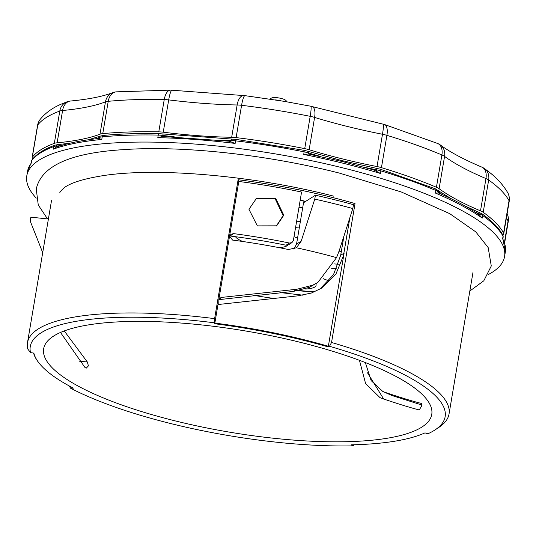 <?xml version="1.0" encoding="UTF-8"?>
<svg xmlns="http://www.w3.org/2000/svg" width="536" height="536" viewBox="0 0 536 536"><rect width="100%" height="100%" fill="white"/><g stroke="black" fill="none" stroke-linecap="round" stroke-linejoin="round"><path stroke-width="0.8" d="M488.283 274.559A242.272 63.047 -170.4 0 0 504.564 256.603L505.327 252.081A242.272 63.047 -170.4 0 0 502.601 238.822L503.036 236.235A242.272 63.047 -170.4 0 0 482.661 215.526L482.226 218.112A242.272 63.047 -170.4 0 0 435.453 193.081L435.889 190.501A242.272 63.047 -170.4 0 0 380.895 170.884L380.46 173.47L374.242 170.1L343.053 161.691L308.408 154.026L308.589 152.961A13.574 3.531 -170.4 0 0 306.398 152.358A13.574 3.531 -170.4 0 0 304.187 151.862A242.272 63.047 -170.4 0 0 235.579 140.834L235.143 143.42L229.006 141.189L162.509 136.486L162.689 135.427A13.574 3.531 -170.4 0 0 158.234 135.085A242.272 63.047 -170.4 0 0 102.222 136.861L101.78 139.44L98.611 138.469C82.001 140.291 68.079 143.112 56.843 146.924L56.407 147.085L56.588 146.026A13.574 3.531 -170.4 0 0 53.788 146.576A242.272 63.047 -170.4 0 0 31.758 160.472L31.537 162.77M218.902 299.644L293.487 291.396L309.352 287.35L317.895 282.425L312.749 285.206L296.89 289.252L293.487 291.396M317.895 282.425L336.534 257.642L339.255 250.58L352.822 208.544L353.479 204.672A234.132 60.923 9.6 0 0 334.732 199.774A234.132 60.923 9.6 0 0 315.416 195.231L303.537 202.729L296.549 244.074L293.936 249.133M336.534 257.642A207.526 54.002 -170.4 0 0 318.223 252.831A207.526 54.002 -170.4 0 0 296.428 247.786L288.408 249.508A207.526 54.002 -170.4 0 0 232.631 240.095L229.515 236.389L231.029 234.212L233.723 233.636A207.526 54.002 9.6 0 1 289.5 243.043L286.063 245.213A196.806 51.215 9.6 0 0 229.984 235.994L229.669 235.967M286.063 245.213L288.529 244.785L291.966 242.62L289.5 243.043M60.488 332.461L84.983 367.488L86.229 368.165L88.42 365.894L87.348 362.001L64.24 330.947M175.352 420.928A196.806 51.215 9.6 0 1 43.657 348.775A196.806 51.215 9.6 0 1 300.066 342.263A196.806 51.215 9.6 0 1 431.755 414.415A196.806 51.215 9.6 0 1 175.352 420.928M349.894 217.629L343.415 255.9L344.119 253.086L343.824 254.774L335.918 274.07L321.466 288.2L311.429 293.031L297.775 295.859L217.991 304.535L214.849 323.094A207.526 54.002 -170.4 0 1 303.55 339.603A207.526 54.002 -170.4 0 1 328.36 346.256L328.032 346.859A206.983 53.861 -170.4 0 0 303.289 340.233A206.983 53.861 -170.4 0 0 214.822 323.764L214.447 322.813A210.38 54.746 -170.4 0 0 30.518 352.628L27.725 348.929A213.77 55.63 9.6 0 1 27.477 342.712A213.77 55.63 9.6 0 1 214.614 318.639L238.111 179.728L238.801 181.47L218.728 300.147L220.242 297.962L221.83 297.393L296.89 289.252M352.822 208.544A234.132 60.923 -170.4 0 0 334.075 203.653A234.132 60.923 -170.4 0 0 314.766 199.111L301.192 241.146L296.428 247.786M315.416 195.231L314.766 199.111M305.708 201.362A176.445 45.915 -170.4 0 0 300.2 200.136M238.111 179.728A213.77 55.63 9.6 0 1 329.479 196.739A213.77 55.63 9.6 0 1 355.033 203.586L331.543 342.491A213.77 55.63 9.6 0 1 449.034 414.013A213.77 55.63 9.6 0 1 438.729 427.48L435.004 429.932A210.38 54.746 -170.4 0 0 329.513 346.29L331.543 342.491M276.315 226.031L283.135 215.613L275.169 198.776L256.014 198.729M283.792 215.197L276.636 225.837L257.347 225.884L248.952 209.301L256.369 198.501L275.665 198.26L283.792 215.197M504.564 256.603A242.272 63.047 -170.4 0 0 342.444 167.781A242.272 63.047 -170.4 0 0 26.8 175.795A242.272 63.047 -170.4 0 0 36.267 198.106M380.46 173.47A242.272 63.047 -170.4 0 0 343.214 163.259A242.272 63.047 -170.4 0 0 303.751 154.448L308.408 154.026M286.988 101.82L286.103 100.674A7.806 2.03 -170.4 0 0 281.078 98.41A7.806 2.03 -170.4 0 0 271.296 98.175L269.923 99.066M214.822 323.764L214.849 323.094M298.599 290.726A176.445 45.915 -170.4 0 0 313.982 292.06M355.033 203.586L352.742 204.464M291.966 242.614L293.366 240.503L301.567 192.049A207.526 54.002 -170.4 0 0 238.801 181.47M279.986 292.549L303.068 295.195M33.554 353.05A207.526 54.002 -170.4 0 0 38.317 362.102L38.753 362.664A206.983 53.861 -170.4 0 0 73.345 388.138L70.652 388.245A210.38 54.746 -170.4 0 0 353.09 445.872L354.309 444.759M30.518 352.628L33.862 353.09A206.983 53.861 -170.4 0 0 38.753 362.664M353.09 445.872L351.227 444.833A206.983 53.861 -170.4 0 0 424.954 432.887L428.023 433.725A210.38 54.746 -170.4 0 0 435.004 429.932M367.529 372.835L383.675 399.025M359.455 360.326L365.599 383.595L380.004 397.632L382.456 398.61C398.355 403.977 410.623 407.755 419.259 409.953L421.651 405.973L421.283 403.42M343.924 236.121L340.688 255.25L333.486 274.687L319.731 289.246M421.343 403.454L421.169 403.373C412.753 401.283 400.667 397.585 384.902 392.285L382.758 391.434L371.133 380.594L365.344 362.57M328.032 346.859L329.513 346.29M42.713 252.637L30.204 221.053L30.86 217.174L48.401 219.003M382.992 391.541L391.903 395.514L384.902 392.285M421.752 404.982L391.903 395.514M68.977 385.806L70.652 388.245M30.204 221.053A234.132 60.923 -170.4 0 0 30.271 221.221L42.706 252.657M218.755 304.428L218.929 299.463M328.36 346.256L343.831 254.774M214.614 318.639L214.447 322.813M101.78 139.44A242.272 63.047 -170.4 0 0 53.345 149.162L56.407 147.085M235.143 143.42A242.272 63.047 -170.4 0 0 157.798 137.672L162.509 136.486M166.596 136.559L164.632 136.412M312.046 154.683L310.465 154.281M435.453 193.081L438.381 193L438.562 191.942A13.574 3.531 -170.4 0 0 435.889 190.501A2.037 1.327 -67 0 0 435.266 188.779L451.882 199.117M482.226 218.112L479.191 214.715C468.571 207.445 455.225 200.283 439.158 193.235L438.381 193M281.293 100.875A11.243 2.928 -170.4 0 0 275.055 99.877M229.71 235.726L229.482 237.08M284.321 101.364L244.986 95.649A13.574 13.574 0 0 0 243.585 95.555A13.574 6.566 91 0 0 237.147 104.976L231.679 137.283A203.593 52.977 9.6 0 1 163.239 132.198A13.574 3.531 -170.4 0 0 158.783 131.856A242.272 63.047 -170.4 0 0 102.765 133.625A13.574 3.531 -170.4 0 0 99.998 134.194A203.593 52.977 9.6 0 1 57.131 142.797A13.574 3.531 -170.4 0 0 54.33 143.346A242.272 63.047 -170.4 0 0 32.301 157.242A13.574 3.531 -170.4 0 0 32.093 157.705A13.574 3.531 -170.4 0 0 32.267 158.482A203.593 52.977 9.6 0 1 32.589 159.058M502.855 235.063A203.593 52.977 9.6 0 1 503.505 234.239A13.574 3.531 -170.4 0 0 503.74 233.75A13.574 3.531 -170.4 0 0 503.585 233.006A242.272 63.047 -170.4 0 0 483.211 212.296A13.574 3.531 -170.4 0 0 480.504 210.856A203.593 52.977 9.6 0 1 439.105 188.706A13.574 3.531 -170.4 0 0 436.431 187.272A242.272 63.047 -170.4 0 0 381.438 167.654A13.574 3.531 -170.4 0 0 377.022 166.562A203.593 52.977 9.6 0 1 342.042 158.803A203.593 52.977 9.6 0 1 309.138 149.732A13.574 3.531 -170.4 0 0 304.729 148.633A242.272 63.047 -170.4 0 0 236.121 137.605A13.574 3.531 -170.4 0 0 231.679 137.283M484.49 168.599A13.574 13.574 0 0 0 481.837 167.111A13.574 8.757 -67.2 0 1 485.964 178.555A13.574 3.531 -170.4 0 1 488.671 179.989A13.574 11.564 -54.4 0 0 484.49 168.599C490.125 172.713 500.162 179.875 507.739 192.699A13.574 12.837 -28.5 0 1 509.046 200.699A242.272 63.047 -170.4 0 0 488.671 179.989L483.211 212.296M70.491 101.029C88.621 99.294 102.671 96.514 112.64 92.681L112.64 92.681A13.574 11.98 69.2 0 0 105.458 101.887A203.593 52.977 9.6 0 1 62.598 110.49A13.574 9.353 84.8 0 1 70.491 101.029A13.574 13.574 0 0 0 67.054 101.806L62.524 103.595C53.205 107.341 45.768 112.587 40.22 119.334L40.22 119.334A13.574 12.978 37.8 0 0 37.768 124.935L32.301 157.242M67.054 101.806A13.574 11.933 69.8 0 0 59.798 111.046A242.272 63.047 -170.4 0 0 37.768 124.935A13.574 3.531 -170.4 0 0 37.56 125.397L32.093 157.705M480.504 210.856L485.964 178.555A203.593 52.977 9.6 0 1 444.572 156.405A13.574 3.531 -170.4 0 0 441.899 154.964A242.272 63.047 -170.4 0 0 386.905 135.347A13.574 3.531 -170.4 0 0 384.815 134.777A13.574 3.531 -170.4 0 0 382.483 134.261A203.593 52.977 9.6 0 1 347.509 126.496A203.593 52.977 9.6 0 1 314.599 117.431A13.574 3.531 -170.4 0 0 312.408 116.821A13.574 3.531 -170.4 0 0 310.197 116.332A242.272 63.047 -170.4 0 0 241.589 105.297A13.574 2.285 -83 0 1 244.986 95.649M504.651 242.902L508.228 221.716A13.574 3.531 -170.4 0 0 508.061 220.939A13.574 12.817 -29.8 0 0 507.13 213.683M439.105 188.706L444.572 156.405A13.574 11.625 -53.9 0 0 440.438 145.048L440.438 145.048A13.574 13.574 0 0 0 437.731 143.514L384.446 124.499A13.574 13.574 0 0 0 383.14 124.171L312.073 106.557A13.574 13.574 0 0 0 310.759 106.229A13.574 1.474 -78.7 0 1 310.197 116.332L304.729 148.633M436.431 187.272L441.899 154.964A13.574 8.844 -67 0 0 437.731 143.514M112.64 92.681A13.574 13.574 0 0 1 116.151 91.857A13.574 9.434 84.5 0 0 108.232 101.324L102.765 133.625M116.151 91.857L170.616 90.128A13.574 6.466 91.2 0 0 164.244 99.555L158.783 131.856M170.616 90.128A13.574 13.574 0 0 1 172.009 90.229A13.574 2.171 97.1 0 0 168.699 99.89L163.239 132.198M336.608 268.784A27.148 7.062 -170.4 0 0 331.684 268.435M323.054 278.606A27.148 7.062 -170.4 0 0 329.057 280.797M299.416 227.09A27.148 7.062 -170.4 0 0 295.591 227.351M294.023 236.631A27.148 7.062 -170.4 0 0 297.547 238.138M235.465 236.704A27.148 7.062 -170.4 0 0 242.701 241.495M302.673 207.834A27.148 7.062 -170.4 0 0 298.994 207.265M305.393 201.556A175.446 45.654 -170.4 0 0 300.153 200.397M299.517 290.546A175.446 45.654 -170.4 0 0 314.545 291.825M334.129 263.9A27.148 7.062 -170.4 0 0 338.41 264.228M341.285 251.726A27.148 7.062 -170.4 0 0 339.087 251.096M305.098 289.038A27.148 7.062 -170.4 0 0 316.099 285.293A27.148 7.062 -170.4 0 0 315.771 283.765M279.068 247.645A27.148 7.062 -170.4 0 0 287.953 245.066M296.649 221.093A27.148 7.062 -170.4 0 0 300.321 221.763M364.701 167.379A203.593 52.977 -170.4 0 0 376.473 169.791L376.299 170.857M376.507 168.338L376.473 169.791A13.574 3.531 -170.4 0 1 380.895 170.884A2.037 0.858 106.8 0 0 380.527 169.255L435.266 188.779M303.751 154.448L304.267 150.348L308.213 151.333A2.037 0.878 -73 0 1 308.589 152.961A203.593 52.977 -170.4 0 0 319.865 156.284M87.348 362.001L79.288 361.163M340.688 255.25L343.871 253.247M253.267 295.282A196.806 51.215 -170.4 0 0 271.725 298.143M229.984 235.994L233.723 233.636M296.549 244.074L301.192 241.146M219.11 299.108L221.83 297.393M157.798 137.672L158.234 135.085A2.037 0.972 -88.8 0 1 159.192 133.672C138.717 133.25 120.124 133.833 103.408 135.441A2.037 1.414 84.5 0 0 102.222 136.861A13.574 3.531 -170.4 0 0 99.448 137.424L99.274 138.482M53.345 149.162L53.788 146.576A2.037 1.789 -110.2 0 1 54.873 145.196C44.267 149.055 36.683 153.872 32.127 159.634A2.037 1.95 37.8 0 0 31.758 160.472A13.574 3.531 -170.4 0 0 31.544 160.934L31.222 162.85M31.323 163.058A242.272 63.047 -170.4 0 0 27.564 171.272L31.242 162.81M236.168 139.467A2.037 0.342 97 0 0 236.088 139.387A2.037 0.342 97 0 0 235.579 140.834A13.574 3.531 -170.4 0 0 231.137 140.512L230.956 141.571M380.265 169.269A2.037 0.858 106.8 0 1 380.527 169.255L341.345 160.458L308.213 151.333M464.685 205.791L482.038 213.817A2.037 1.735 125.6 0 1 482.661 215.526A13.574 3.531 -170.4 0 0 479.955 214.085L479.774 215.15M503.036 236.235A2.037 1.923 -28.5 0 0 502.842 235.036L503.19 236.979A13.574 3.531 -170.4 0 0 503.036 236.235M61.037 145.584A203.593 52.977 -170.4 0 1 56.588 146.026A2.037 1.4 -95.2 0 1 57.774 144.606L54.873 145.196M103.408 135.441L100.527 136.044A2.037 1.796 69.2 0 0 99.448 137.424A203.593 52.977 -170.4 0 1 95.435 138.837M174.193 136.767A203.593 52.977 -170.4 0 1 162.689 135.427L163.185 133.973L159.192 133.672M232.39 139.192A2.037 0.985 91 0 0 232.101 139.099A2.037 0.985 91 0 0 231.137 140.512A203.593 52.977 -170.4 0 1 219.874 140.191M442.629 194.776A203.593 52.977 -170.4 0 1 438.562 191.942A2.037 1.742 -53.9 0 0 437.939 190.233M479.338 212.37A2.037 1.313 112.8 0 1 479.955 214.085A203.593 52.977 -170.4 0 1 475.117 212.015M377.022 166.562L382.483 134.261A13.574 1.353 -78.9 0 0 383.14 124.171M99.998 134.194L105.458 101.887A13.574 3.531 -170.4 0 1 108.232 101.324A242.272 63.047 -170.4 0 1 164.244 99.555A13.574 3.531 -170.4 0 1 168.699 99.89A203.593 52.977 9.6 0 0 237.147 104.976A13.574 3.531 -170.4 0 1 241.589 105.297L236.121 137.605M54.33 143.346L59.798 111.046A13.574 3.531 -170.4 0 1 62.598 110.49L57.131 142.797M506.466 217.616A203.593 52.977 9.6 0 0 508.061 220.939L504.45 242.279M503.74 233.75L509.2 201.442A13.574 3.531 -170.4 0 0 509.046 200.699L503.585 233.006M384.446 124.499A13.574 5.735 -73.2 0 1 386.905 135.347L381.438 167.654M312.073 106.557A13.574 5.842 -73 0 1 314.599 117.431L309.138 149.732M47.516 218.909L38.257 204.993L36.26 189.027C41.285 165.932 70.457 152.8 123.783 149.624C182.642 145.417 267.424 154.716 339.462 173.115L401.27 191.968L449.751 213.67L475.8 231.894L488.182 247.592L491.278 265.983L483.807 280.784L469.838 291.021M59.684 192.987L60.24 191.6L63.972 187.888C70.43 182.903 83.395 178.836 102.858 175.681C156.814 167.158 253.83 175.567 333.64 196.143M449.034 414.013L473.06 271.946M27.477 342.712L51.503 200.645M26.8 175.795L27.564 171.272M163.185 133.973L236.088 139.387L304.267 150.348M482.038 213.817C492.055 220.979 498.996 228.055 502.842 235.036M502.915 238.614L503.19 236.979M505.327 252.081L502.915 238.6M32.127 159.634L31.544 160.934M100.527 136.044L88.286 139.782M69.894 143.226L57.774 144.606M284.12 101.331L310.759 106.229M508.228 221.716A13.574 13.574 0 0 0 507.13 213.676M509.2 201.442A13.574 13.574 0 0 0 507.739 192.699M40.22 119.334A13.574 13.574 0 0 0 37.56 125.397M481.837 167.111C464.055 159.601 450.253 152.244 440.438 145.048M172.009 90.229L243.585 95.555"/></g></svg>
